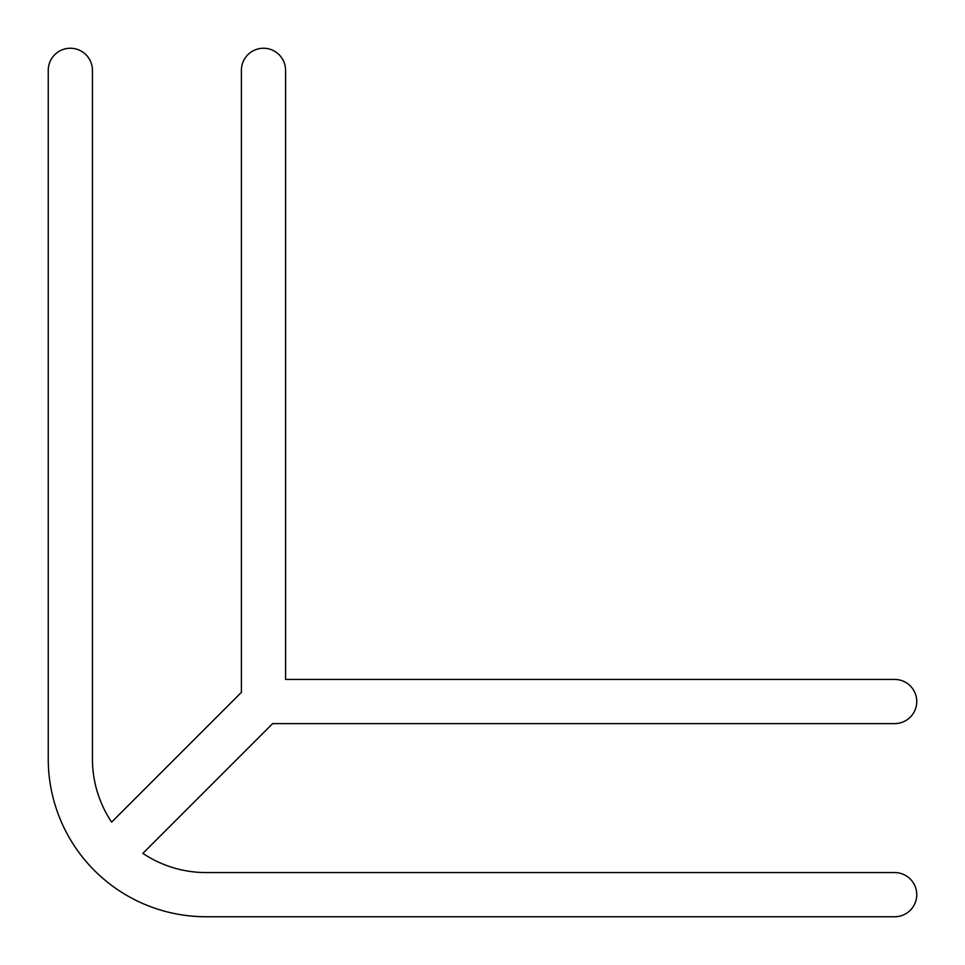 <?xml version="1.0" encoding="UTF-8"?>
<svg xmlns="http://www.w3.org/2000/svg" width="965" height="965" viewBox="0 0 965 965"><rect width="100%" height="100%" fill="white"/><g stroke="black" fill="none" stroke-linecap="round" stroke-linejoin="round"><path stroke-width="0.72" stroke-dasharray="4.83 3.62" d="M92.435 70.336A22.086 22.086 0 0 0 70.336 48.25A22.086 22.086 0 0 0 48.25 70.336L48.25 758.96A157.79 157.79 0 0 0 206.04 916.75L894.664 916.75A22.086 22.086 0 0 0 916.75 894.664A22.086 22.086 0 0 0 894.664 872.565L206.04 872.565A113.617 113.617 0 0 1 142.868 853.374L272.637 723.605L894.664 723.605A22.086 22.086 0 0 0 916.75 701.519A22.086 22.086 0 0 0 894.664 679.432L285.568 679.432L285.568 70.336A22.086 22.086 0 0 0 263.481 48.25A22.086 22.086 0 0 0 241.395 70.336L241.395 692.363L111.626 822.132A113.617 113.617 0 0 1 92.435 758.96L92.435 70.336"/><path stroke-width="1.45" d="M48.25 70.336A22.086 22.086 0 0 1 70.336 48.25A22.086 22.086 0 0 1 92.435 70.336L92.435 758.96A113.617 113.617 0 0 0 111.626 822.132L241.395 692.363L241.395 70.336A22.086 22.086 0 0 1 263.481 48.25A22.086 22.086 0 0 1 285.568 70.336L285.568 679.432L894.664 679.432A22.086 22.086 0 0 1 916.75 701.519A22.086 22.086 0 0 1 894.664 723.605L272.637 723.605L142.868 853.374A113.617 113.617 0 0 0 206.04 872.565L894.664 872.565A22.086 22.086 0 0 1 916.75 894.664A22.086 22.086 0 0 1 894.664 916.75L206.04 916.75A157.79 157.79 0 0 1 48.25 758.96L48.25 70.336"/></g></svg>
